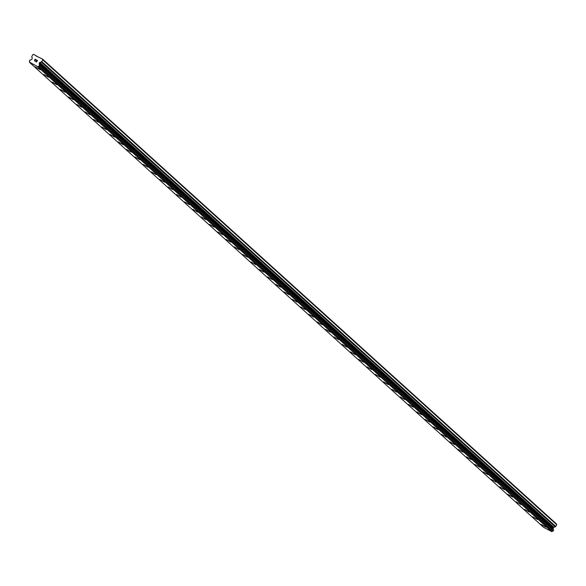<?xml version="1.0" encoding="UTF-8"?>
<svg xmlns="http://www.w3.org/2000/svg" width="586" height="586" viewBox="0 0 586 586"><rect width="100%" height="100%" fill="white"/><g stroke="black" fill="none" stroke-linecap="round" stroke-linejoin="round"><path stroke-width="0.88" d="M541.156 524.47L545.903 527.085L541.156 524.47M545.903 527.085L541.061 524.353M537.611 519.592L532.777 516.852M529.326 512.091L524.485 509.351M521.035 504.59L516.193 501.85M512.743 497.089L507.901 494.357M504.451 489.596L499.616 486.856M496.159 482.095L491.324 479.363M487.874 474.601L483.032 471.862M479.582 467.101L474.741 464.361M471.291 459.6L466.456 456.868M462.999 452.106L458.164 449.367M454.714 444.606L449.872 441.866M446.422 437.105L441.588 434.373M433.384 426.989L438.13 429.611L433.384 426.989M438.13 429.611L433.296 426.872M429.846 422.11L425.004 419.371M421.554 414.61L416.712 411.877M413.262 407.116L408.427 404.377M400.223 396.993L404.97 399.615L400.223 396.993M404.97 399.615L400.135 396.876M396.685 392.115L391.844 389.375M388.393 384.614L383.559 381.882M383.64 382.006L388.393 384.621L383.64 382.006M380.102 377.12L375.267 374.381M371.81 369.62L366.975 366.88M363.525 362.126L358.683 359.379M355.233 354.618L350.391 351.886M346.941 347.124L342.107 344.385M338.657 339.624L333.815 336.891M325.618 329.508L330.365 332.13L325.618 329.508M330.365 332.13L325.523 329.391M322.073 324.629L317.231 321.89M309.034 314.514L313.781 317.136L309.034 314.514M313.781 317.136L308.947 314.396M305.496 309.635L300.655 306.896M297.205 302.134L292.363 299.395M288.913 294.633L284.078 291.901M275.874 284.518L280.621 287.14L275.874 284.518M280.621 287.14L275.786 284.4M272.336 279.639L267.494 276.9M264.044 272.138L259.202 269.406M255.752 264.645L250.918 261.905M242.714 254.522L247.46 257.144L242.714 254.522M247.46 257.144L242.626 254.405M239.176 249.643L234.334 246.904M230.884 242.143L226.042 239.41M222.592 234.649L217.758 231.91M214.3 227.148L209.466 224.416M206.016 219.655L201.174 216.915M197.724 212.154L192.889 209.414M189.432 204.653L184.597 201.921M181.14 197.16L176.305 194.42M172.855 189.659L168.014 186.919M164.563 182.158L159.729 179.426M151.525 172.042L156.272 174.665L151.525 172.042M156.272 174.665L151.437 171.925M147.987 167.164L143.145 164.424M134.948 157.048L139.695 159.663L134.948 157.048M139.695 159.663L134.853 156.931M131.403 152.17L126.569 149.43M123.119 144.669L118.277 141.929M114.827 137.168L109.985 134.428M106.535 129.667L101.693 126.935M98.243 122.174L93.408 119.434M89.951 114.673L85.117 111.941M81.666 107.179L76.825 104.44M73.375 99.679L68.533 96.939M65.083 92.178L60.248 89.446M56.791 84.684L51.956 81.945M48.506 77.184L43.664 74.444M40.214 69.683L35.372 66.951M36.515 61.838L36.867 61.222L36.515 61.845L35.753 61.435L36.515 61.845M36.867 61.222L36.449 61.003L36.867 61.222M36.508 60.9L36.925 61.12L36.508 60.9M36.925 61.12L37.277 60.505L36.925 61.12M37.277 60.505L36.508 60.094L37.277 60.505M37.431 60.453L36.566 59.992L37.431 60.453L36.559 61.999L35.695 61.537M35.321 60.827L34.523 60.907M34.64 60.19L35.014 60.014L34.64 60.19M35.79 59.713L34.977 59.274L35.79 59.713M36.061 59.721L35.035 59.171L36.061 59.721L34.581 60.365L35.028 60.959L34.493 60.673M36.735 56.293L33.688 54.337L32.911 54.579L31.937 56.3A0.879 0.835 132.1 0 0 31.849 56.952L32.208 58.314A0.586 0.557 132.1 0 1 32.149 58.747L31.878 59.223A0.586 0.557 132.1 0 1 31.534 59.508L30.904 59.713A0.938 0.886 132.1 0 1 29.974 60.021L29.329 61.171A0.938 0.886 132.1 0 1 29.527 62.182L37.834 66.738L551.909 531.575A0.938 0.886 132.1 0 1 552.898 531.194L553.543 530.052A0.938 0.886 132.1 0 1 553.316 529.121L553.155 528.499A0.586 0.557 132.1 0 1 553.221 528.059L553.484 527.583A0.586 0.557 132.1 0 1 553.836 527.305L555.206 526.865A0.879 0.835 -47.9 0 0 555.726 526.44L556.7 524.726L556.495 523.957L42.522 59.054L36.735 56.293M42.522 59.054L42.719 59.831L41.753 61.545A0.879 0.835 132.1 0 1 41.232 61.969L39.855 62.402A0.586 0.557 132.1 0 0 39.511 62.68L39.24 63.156A0.586 0.557 132.1 0 0 39.181 63.596L39.335 64.218A0.938 0.886 132.1 0 0 39.57 65.149L38.918 66.299A0.938 0.886 132.1 0 0 37.936 66.672L37.834 66.738M29.542 62.372L543.515 527.268L551.814 531.641M36.632 55.904L37.526 56.717M37.76 66.767L551.741 531.663M39.335 64.218L553.316 529.121M42.719 59.831L556.7 524.726M37.936 66.672L551.909 531.575M38.918 66.299L552.898 531.194M39.116 66.203L553.089 531.106M39.592 65.354L553.572 530.257M39.57 65.149L553.543 530.052M39.328 64.167L553.309 529.07M39.181 63.596L553.155 528.499M39.24 63.156L553.221 528.059M39.511 62.68L553.484 527.583M39.855 62.402L553.836 527.305M41.232 61.969L555.206 526.865M41.753 61.545L555.726 526.44"/></g></svg>
